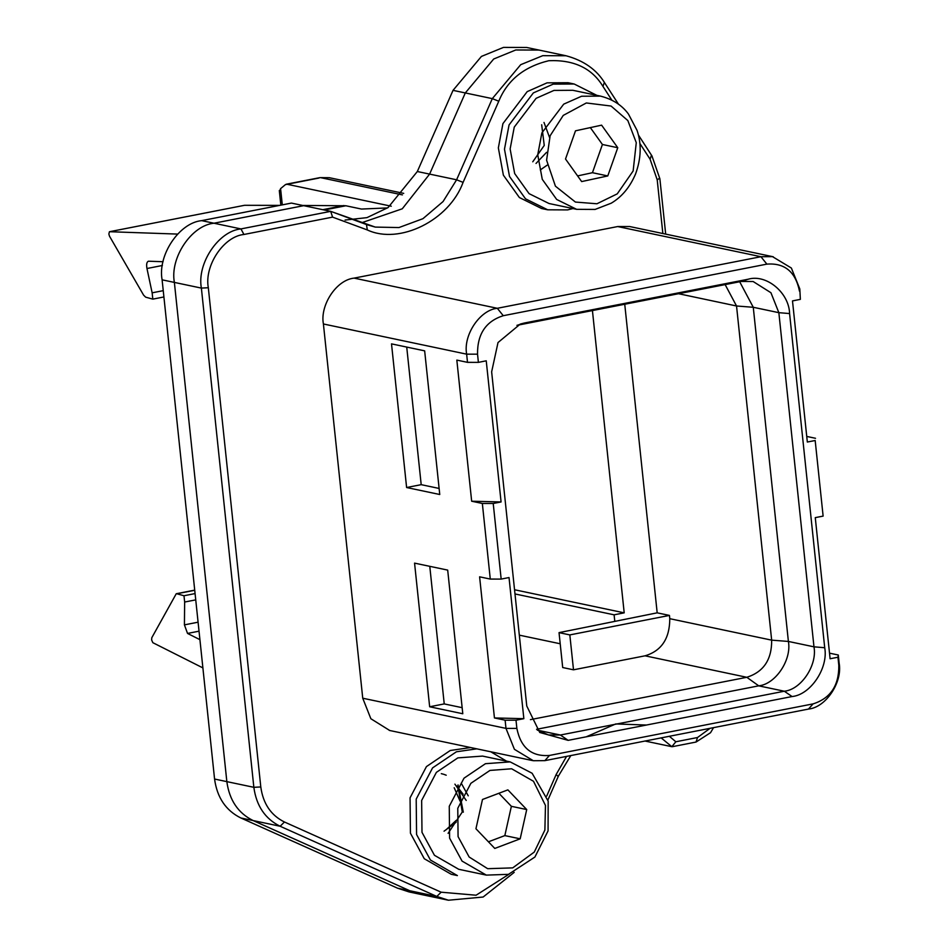 <?xml version="1.0" encoding="UTF-8"?>
<svg xmlns="http://www.w3.org/2000/svg" width="948" height="948" viewBox="0 0 948 948"><rect width="100%" height="100%" fill="white"/><g stroke="black" fill="none" stroke-linecap="round" stroke-linejoin="round"><path stroke-width="1.42" d="M498.885 793.275L511.375 806.321L504.834 835.603L488.433 841.8M520.179 838.826L494.785 848.436L475.943 828.753L482.485 799.484L507.879 789.874L526.721 809.556L520.179 838.826L504.834 835.603M511.375 806.321L526.721 809.556M458.725 869.292L434.445 855.286L421.99 832.32L421.647 800.468L436.376 772.371L457.837 757.879L482.568 756.089L510.19 761.908L485.459 763.685L463.999 778.19L449.257 806.286L449.601 838.139L462.067 861.104L486.336 875.111L458.725 869.292M448.108 833.328L462.269 812.009L457.92 786.058M441.306 773.663L443.522 774.232M444.031 774.398L446.212 775.215M458.038 784.908L463.311 812.199M461.238 783.178L468.229 795.834M454.199 787.764L460.017 801.036M456.166 820.411L446.01 829.832M456.628 785.856L463.134 794.246M456.154 822.236L444.043 831.195M454.91 784.138L466.215 800.432M470.658 747.545L450.276 750.484L426.434 766.6L410.057 797.825L410.437 833.209L424.289 858.734L451.26 874.293L457.398 875.585L430.428 860.026L416.575 834.501L416.196 799.117L432.572 767.892L456.415 751.788L476.785 748.837M490.791 751.788L506.505 761.125M590.331 127.601L602.418 144.487L592.441 172.702L577.605 175.913M565.518 159.015L575.495 130.812L601.613 125.16L617.764 147.722L607.775 175.937L581.657 181.578L565.518 159.015M602.418 144.487L617.764 147.722M592.441 172.702L607.775 175.937M549.022 203.512L529.067 193.641L514.657 173.52L510.131 148.954L514.254 127.115L536.106 98.319L553.976 90.415L572.876 90.297L600.487 96.115L581.598 96.234L563.728 104.138L541.865 132.933L537.741 154.773L542.268 179.326L556.677 199.459L576.645 209.33L549.022 203.512M540.289 169.953L547.162 165.153M543.998 122.434L549.532 137.448M546.581 152.32L536.023 163.447M541.675 124.769L544.247 145.435L532.764 161.812M572.959 208.56L567.579 209.911L547.707 209.804L525.524 198.831L509.514 176.47L504.478 149.192L509.064 124.911L533.345 92.916L553.205 84.135L574.204 84.017L596.813 95.345M574.204 84.017L568.065 82.725L547.067 82.843L527.207 91.624L502.926 123.619L498.352 147.888L503.376 175.179L519.386 197.54L541.569 208.513L547.707 209.804M618.511 104.244L604.848 83.14C596.683 69.654 583.743 60.53 566.003 55.754L539.009 50.066L515.759 49.983L493.707 59.001L465.302 92.94L429.61 174.1L402.272 208.797L361.626 222.756L402.272 208.797L429.61 174.1L465.302 92.94L493.707 59.001L515.759 49.983L539.009 50.066L526.733 47.483L503.495 47.4L481.43 56.418L453.026 90.356L417.333 171.517L388.052 207.588L366.959 217.637L345.084 220.054M201.675 220.635L291.415 203.085L303.692 205.669L213.952 223.23C191.508 225.316 169.751 257.868 174.373 282.409L226.845 781.626C229.369 800.159 238.138 813.147 253.14 820.565L409.832 890.765L421.41 894.533L409.832 890.765L253.14 820.565C238.138 813.147 229.369 800.159 226.845 781.626L174.373 282.409C169.751 257.868 191.508 225.316 213.952 223.23L303.692 205.669L330.698 211.357L240.958 228.918L201.675 220.635C179.243 222.733 157.475 255.273 162.108 279.826L214.568 779.043C217.104 797.576 225.861 810.552 240.863 817.982L397.556 888.181L409.133 891.95L448.404 900.221L436.827 896.452L397.556 888.181M661.147 737.888L671.848 746.692L644.853 741.004M462.79 713.749L447.693 570.104L414.56 563.124L429.657 706.77L462.79 713.749M462.15 707.682L444.233 703.914L429.657 706.77M444.233 703.914L429.776 566.323M406.728 347.075L421.196 484.665L439.114 488.445M424.657 350.855L391.512 343.875L406.609 487.521L439.754 494.501L424.657 350.855M406.609 487.521L421.196 484.665M516.933 325.342L741.229 281.449L753.15 281.52L770.937 292.731L778.853 312.674L753.269 307.282L736.537 305.991L771.66 640.149L788.392 641.44L753.269 307.282L739.689 281.757M778.853 312.674L813.976 646.832L824.713 647.721L789.589 313.563L778.853 312.674M536.592 729.296L758.708 685.842L784.304 691.222C801.131 689.646 817.449 665.235 813.976 646.832L788.392 641.44C791.853 659.844 775.535 684.255 758.708 685.831L746.834 677.299L645.043 655.815L573.504 669.809L562.697 667.534L559.036 632.636L569.831 634.911L669.442 615.418L669.786 618.689L771.66 640.149C771.873 659.571 763.59 671.954 746.823 677.287L530.418 719.639M624.744 304.249L657.177 612.835L559.036 632.636M573.504 669.809L569.831 634.911M645.043 655.815C661.467 650.944 669.715 638.573 669.786 618.689M678.543 293.714L736.537 305.991L725.137 284.601M163.246 290.657L152.142 292.825L152.818 299.13L145.66 297.162L143.598 295.136L109.494 236.182L108.854 234.002L109.435 231.727L244.347 205.337M177.572 234.085L109.541 231.715L244.56 205.301L279.636 205.384M324.228 209.994L345.854 205.763L302.637 205.443M345.854 205.763L361.472 209.058L387.578 207.92M279.731 191.081L280.584 188.64L285.431 184.611L319.085 178.023M285.431 184.611L286.912 184.232L391.275 206.214M163.068 261.719L148.421 261.21C146.715 261.968 146.229 264.397 146.964 268.509L152.142 292.825M152.818 299.13L163.909 296.961M176.245 593.744L151.798 637.72L151.621 639.924L152.841 642.685L202.896 667.902M194.731 590.272L176.838 593.768L183.995 595.747L195.075 593.578M195.738 599.871L184.647 602.039L183.995 595.747M199.921 639.663L187.538 633.43L184.422 624.862L184.647 602.039M560.197 643.763L519.314 635.148M537.528 730.209L560.386 735.02L568.148 740.352L792.066 696.543L784.304 691.222L560.386 735.02L548.465 734.961L537.208 729.972M568.148 740.352L539.756 732.484L526.768 706.023L491.645 371.853L498.008 342.548L520.274 324.074L524.291 323.031L748.197 279.222C766.316 273.782 789.08 292.671 789.589 313.563M792.066 696.543C810.576 694.825 828.528 667.973 824.713 647.721M800.349 299.367L799.816 288.974L800.349 299.367L792.492 300.907L807.329 442.029L815.173 440.5L823.125 516.103L815.173 440.5M806.736 436.436L815.505 438.284M829.512 653.16L838.293 655.009L837.961 657.225L830.104 658.753L815.268 517.632L823.125 516.103M837.961 657.225L838.814 665.413C839.039 685.534 830.472 698.356 813.1 703.878L549.473 755.449L544.863 760.64L808.478 709.068C825.874 707.445 842.736 682.228 839.146 663.197L838.293 655.009M505.118 720.196L516.008 720.207L523.853 718.679L494.441 717.944L505.118 720.196L505.983 728.384L514.42 749.323L533.297 760.723L544.863 760.64M516.008 720.207L516.861 728.396C520.796 747.794 531.662 756.812 549.473 755.449M523.853 718.679L509.029 577.545L501.172 579.086L490.282 579.074L479.605 576.822L494.441 717.944M467.506 362.349L478.396 362.361L477.531 354.173L466.641 354.161L467.506 362.349L456.829 360.098L471.666 501.219L482.342 503.471L493.221 503.483L501.172 579.086M482.342 503.471L490.282 579.074M471.666 501.219L501.077 501.954L493.221 503.483M478.396 362.361L486.241 360.821L501.077 501.954M477.531 354.173C477.306 334.051 485.886 321.23 503.258 315.708L497.321 308.29L354.078 278.12L617.705 226.548L629.602 226.525M389.723 730.493L370.869 718.738L362.74 698.214L323.41 323.979L466.641 354.161C463.062 335.13 479.925 309.913 497.321 308.29L760.936 256.718L617.705 226.548M799.484 291.178C795.55 271.792 784.683 262.774 766.873 264.125L503.258 315.708M799.816 288.974L791.367 268.035L772.49 256.635L760.936 256.718L766.873 264.125M323.41 323.979C319.843 305.908 335.865 280.027 354.078 278.12M509.112 874.163L476.086 895.22L441.14 892.198L284.447 821.999C270.95 815.316 263.07 803.631 260.795 786.959L208.323 287.73C204.152 265.641 223.74 236.348 243.932 234.476L332.582 217.128L367.314 229.949C399.511 245.046 449.293 220.315 463.086 182.383L498.778 101.223C507.346 80.225 524.019 66.716 548.809 60.708C573.919 59.653 591.967 68.232 602.987 86.458L611.827 100.121M566.549 756.397L556.156 774.504L546.712 796.059M671.848 746.692L675.841 741.763L669.359 736.288M646.453 725.042L615.773 723.94L586.22 736.821M710.099 728.313L697.515 737.52L675.841 741.763M639.841 143.409L650.091 159.228L657.213 179.847L662.853 233.528M332.582 217.128L330.698 211.357L375.278 227.093L366.793 224.676M614.766 621.13L614.103 614.825L514.977 593.946M657.177 612.835L669.442 615.418M514.539 589.751L624.199 612.846L614.103 614.825M592.429 310.565L624.199 612.846M544.887 830.021L545.467 805.456L533.511 781.294L511.647 768.781L489.95 770.428L470.872 783.321L457.777 808.289L458.074 836.61L469.153 857.016L487.663 868.688L512.714 867.882L534.269 852.074L544.887 830.021M596.932 203.773L617.243 193.866L633.145 170.972L636.274 142.662L627.849 120.574L611.069 106.046L586.338 102.965L563.242 115.407L550.124 135.777L546.593 160.2L555.421 186.175L575.4 202.054L596.932 203.773M453.026 90.356L492.308 98.628L456.604 179.788L417.333 171.517M162.108 279.826L201.379 288.097L253.851 787.314L214.568 779.043M240.863 817.982L280.134 826.253L436.827 896.452L441.14 892.198M463.086 182.383L456.604 179.788L443.06 201.557L422.926 218.692L398.954 227.556L375.278 227.093M243.932 234.476L240.958 228.918C218.514 231.004 196.746 263.556 201.379 288.097L208.323 287.73M260.795 786.959L253.851 787.314C256.375 805.847 265.144 818.835 280.134 826.253L284.447 821.999M343.887 205.55L322.758 209.686M280.584 188.64L282.291 204.875M286.225 184.22L319.879 177.643L329.323 177.691L320.566 177.643L402.39 194.885M162.392 265.487L146.964 268.509M198.085 622.196L184.422 624.862M187.538 633.43L199.033 631.178M517.324 325.259L524.291 323.031M741.229 281.449L748.197 279.222M838.814 665.413L839.146 663.197M813.1 703.878L808.478 709.068M516.861 728.396L505.983 728.384L362.74 698.214M604.22 82.772L602.987 86.458M651.335 155.543L650.091 159.228M659.251 178.449L657.213 179.847M697.515 737.52L696.045 742.047L672.393 746.68M557.732 776.057L556.156 774.504M366.473 224.558L367.314 229.949M566.003 55.754L542.766 55.671L520.701 64.689L492.308 98.628L498.778 101.223M510.19 761.908L532.112 773.248L548.169 801.107L548.074 830.875L534.909 857.039L508.484 874.34L486.336 875.111M600.487 96.115C612.669 99.232 621.983 105.192 628.441 114.033L637.068 130.421C641.666 144.001 641.168 158.494 635.587 173.911C629.97 187.147 621.852 196.9 611.235 203.192L595.095 209.437L576.645 209.33M280.833 205.147L279.305 190.512M403.718 193.368L329.311 177.691M194.719 590.13L176.233 593.744M773.26 256.778L630.017 226.608M532.539 760.58L389.308 730.41M638.371 134.948L651.951 155.922L659.879 178.793L665.686 234.12M713.548 727.637L710.538 732.697L696.045 742.047M547.897 800.041L558.419 776.045L570.826 755.568M514.195 872.373L483.125 897.033L448.404 900.221M330.852 211.404L366.639 224.605"/></g></svg>
